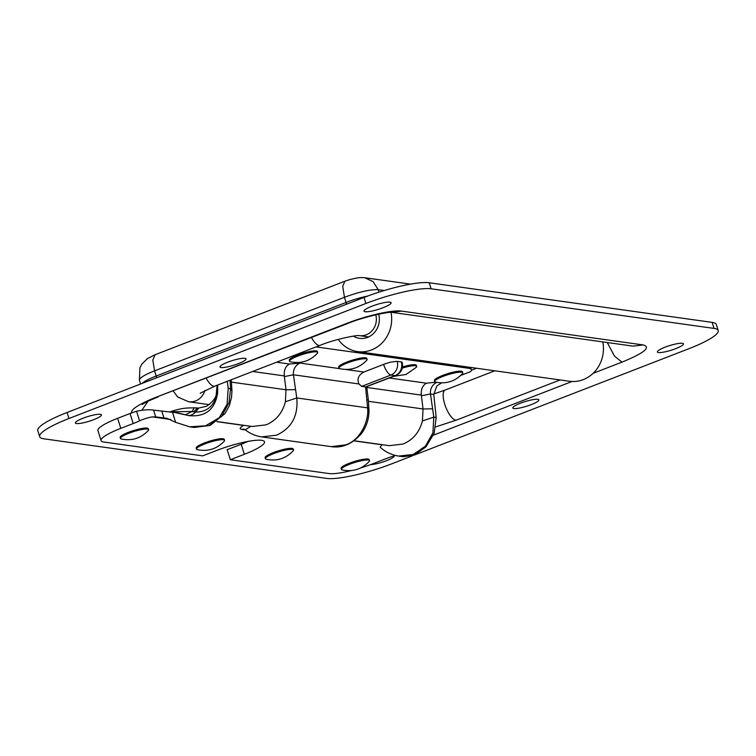<?xml version="1.0" encoding="UTF-8"?>
<svg xmlns="http://www.w3.org/2000/svg" width="756" height="756" viewBox="0 0 756 756"><rect width="100%" height="100%" fill="white"/><g stroke="black" fill="none" stroke-linecap="round" stroke-linejoin="round"><path stroke-width="1.13" d="M391.022 312.351A32.111 29.541 98 0 1 372.217 349.669A32.111 29.541 98 0 1 357.645 351.597L569.41 381.251A32.111 29.541 -82 0 0 583.991 379.323A32.111 29.541 -82 0 0 602.768 341.892M378.671 314.175A18.73 17.227 98 0 1 368.002 337.223A18.73 17.227 98 0 1 359.497 338.348A18.73 17.227 98 0 1 353.335 336.136M357.645 351.597A32.111 29.541 98 0 1 338.263 339.406M340.172 368.767A14.714 2.627 -17.3 0 1 339.794 368.701A14.714 2.627 -17.3 0 1 338.981 368.163A14.714 2.627 -17.3 0 1 349.735 362.105A14.714 2.627 -17.3 0 1 365.895 358.807A14.714 2.627 -17.3 0 1 367.085 359.412A14.714 2.627 -17.3 0 1 366.726 360.31C359.289 368.059 350.321 370.856 339.794 368.701M367.085 359.412L366.773 358.41A14.714 2.627 -17.3 0 0 365.583 357.805A14.714 2.627 162.7 0 0 349.423 361.103A14.714 2.627 162.7 0 0 338.669 367.161L338.981 368.163M266.594 459.355A14.714 2.627 -17.3 0 1 266.216 459.289A14.714 2.627 -17.3 0 1 265.403 458.75A14.714 2.627 -17.3 0 1 276.157 452.693A14.714 2.627 -17.3 0 1 292.317 449.395A14.714 2.627 -17.3 0 1 293.508 450A14.714 2.627 -17.3 0 1 293.139 450.897C285.711 458.646 276.734 461.443 266.216 459.289M293.508 450L293.186 448.998A14.714 2.627 -17.3 0 0 292.005 448.393A14.714 2.627 162.7 0 0 275.836 451.691A14.714 2.627 162.7 0 0 265.091 457.749L265.403 458.75M389.954 302.145A14.184 2.533 -17.3 0 1 391.098 302.731A14.184 2.533 -17.3 0 1 380.74 308.571A14.184 2.533 -17.3 0 1 365.167 311.746A14.184 2.533 -17.3 0 1 364.023 311.16A14.184 2.533 -17.3 0 1 374.381 305.32A14.184 2.533 -17.3 0 1 389.954 302.145M682.337 343.3A13.646 2.438 -17.3 0 1 683.433 343.857A13.646 2.438 -17.3 0 1 673.464 349.48A13.646 2.438 -17.3 0 1 658.485 352.532A13.646 2.438 -17.3 0 1 657.38 351.975A13.646 2.438 -17.3 0 1 667.35 346.352A13.646 2.438 -17.3 0 1 682.337 343.3M537.762 399.3A13.646 2.438 -17.3 0 1 538.867 399.867A13.646 2.438 -17.3 0 1 528.898 405.481A13.646 2.438 -17.3 0 1 513.91 408.542A13.646 2.438 -17.3 0 1 512.814 407.975A13.646 2.438 -17.3 0 1 522.774 402.362A13.646 2.438 -17.3 0 1 537.762 399.3M394.254 455.774A13.646 2.438 -17.3 0 1 394.292 455.868A13.646 2.438 -17.3 0 1 385.551 461.047A13.646 2.438 -17.3 0 1 370.601 464.6M244.925 358.306A13.646 2.438 -17.3 0 1 246.031 358.864A13.646 2.438 -17.3 0 1 236.061 364.486A13.646 2.438 -17.3 0 1 221.073 367.539A13.646 2.438 -17.3 0 1 219.968 366.981A13.646 2.438 -17.3 0 1 229.937 361.359A13.646 2.438 -17.3 0 1 244.925 358.306M100.359 414.307A13.646 2.438 -17.3 0 1 101.455 414.874A13.646 2.438 -17.3 0 1 91.485 420.487A13.646 2.438 -17.3 0 1 76.507 423.549A13.646 2.438 -17.3 0 1 75.402 422.982A13.646 2.438 -17.3 0 1 85.371 417.369A13.646 2.438 -17.3 0 1 100.359 414.307M415.186 454.743L688.924 348.696A51.654 9.233 162.7 0 0 718.2 330.533A51.654 9.233 162.7 0 0 714.033 328.406L431.09 288.792A51.654 9.233 162.7 0 0 365.913 303.477L68.957 418.512A51.654 9.233 162.7 0 0 39.681 436.685A51.654 9.233 162.7 0 0 43.848 438.811L326.781 478.425A51.654 9.233 162.7 0 0 391.967 463.74L412.521 455.774M718.2 330.533L716.319 324.504A51.654 9.233 162.7 0 0 712.152 322.377L429.219 282.763A51.654 9.233 162.7 0 0 364.033 297.439L67.076 412.483A51.654 9.233 162.7 0 0 37.8 430.646L39.681 436.685M362.993 277.575L364.732 277.726L373.077 281.61L378.227 289.68C370.591 289.293 359.336 291.825 344.462 297.288L342.685 286.193L344.953 281.166L350.349 279.446C361.85 276.715 360.243 277.839 362.993 277.575M402.315 368.087A14.714 2.627 -17.3 0 1 415.516 365.753A14.714 2.627 -17.3 0 1 416.707 366.358A14.714 2.627 -17.3 0 1 416.339 367.265L406.104 374.447L393.725 376.337M416.707 366.358L416.395 365.356A14.714 2.627 -17.3 0 0 415.205 364.751A14.714 2.627 162.7 0 0 402.532 366.925M342.581 469.996A14.714 2.627 -17.3 0 1 342.203 469.93A14.714 2.627 -17.3 0 1 341.391 469.391A14.714 2.627 -17.3 0 1 352.145 463.334A14.714 2.627 -17.3 0 1 368.304 460.035A14.714 2.627 -17.3 0 1 369.495 460.64A14.714 2.627 -17.3 0 1 369.126 461.538C361.699 469.287 352.721 472.075 342.203 469.93M369.495 460.64L369.183 459.629A14.714 2.627 -17.3 0 0 367.992 459.024A14.714 2.627 162.7 0 0 351.833 462.322A14.714 2.627 162.7 0 0 341.079 468.389L341.391 469.391M217.104 421.574L252.22 426.488L266.065 424.853C276.044 420.648 282.479 412.946 285.381 401.748L286.004 389.775L284.303 375.921L252.636 371.489M331.213 446.635C342.581 448.336 352.797 443.791 361.878 433.008C366.755 426.053 369.126 418.389 368.985 410.017L367.605 407.871L365.545 386.902L361.661 386.354L358.968 383.963L293.451 374.787L296.777 397.949C298.365 415.857 291.599 428.265 276.479 435.191L261.642 436.892L331.213 446.635L345.69 444.878C360.017 440.332 369.164 421.328 367.605 407.871L296.777 397.949L285.381 401.748M354.129 440.757L389.245 445.671L403.09 444.037C413.088 439.812 419.523 432.111 422.406 420.931L423.039 408.968L421.338 395.104L366.811 387.469M360.565 467.983A34.785 6.218 162.7 0 0 373.039 463.683L385.437 458.883A26.753 4.782 -17.3 0 1 392.733 456.293A10.707 1.918 162.7 0 0 395.246 455.414M441.542 382.867A16.056 2.873 -17.3 0 1 441.485 382.895L436.798 386.051L433.793 394.434L436.174 417.473L434.171 433.311L425.949 446.834L414.468 455.055L403.231 456.719L398.677 456.076C391.646 455.008 385.465 452.041 380.145 447.183L382.054 444.793L353.978 440.871M245.435 429.947L241.627 429.417C239.198 428.869 239.869 427.537 243.621 425.42L216.953 421.678M170.705 419.485L152.315 416.906A10.707 1.918 162.7 0 0 139.558 420.846A26.753 4.782 -17.3 0 1 133.179 423.558L120.78 428.359A34.785 6.218 162.7 0 0 101.068 440.597A34.785 6.218 162.7 0 0 103.874 442.033L202.702 455.868L216.736 450.434A35.589 6.36 -17.3 0 1 264.515 441.778A35.589 6.36 -17.3 0 1 244.349 454.299L230.315 459.733L329.144 473.568A34.785 6.218 162.7 0 0 351.285 470.572M230.315 459.733L227.187 449.678L241.221 444.245A35.589 6.36 162.7 0 0 248.062 441.391M133.179 423.558L130.041 413.504L117.652 418.314A34.785 6.218 162.7 0 0 97.94 430.542L101.068 440.597M152.315 416.906L155.689 416.896L153.581 410.139C149.168 409.421 143.498 409.78 136.571 411.226L139.558 420.846M155.689 416.896L167.161 418.389L175.628 422.339L189.624 426.809L205.585 425.789L219.202 417.794L227.093 404.262L228.208 388.357L227.235 381.326M241.627 429.417L243.923 429.143L245.275 429.824L250.756 426.289M398.677 456.076L413.305 454.45L425.411 446.191L432.895 432.876L433.802 417.132L422.406 420.931M130.041 413.504A26.753 4.782 162.7 0 0 130.202 413.447L136.571 411.226M153.581 410.139L175.118 412.587L187.838 415.384L178.388 413.041M189.624 426.809L194.188 427.452L209.015 425.552L221.64 416.358L229.049 402.598L230.58 388.688L228.208 388.357M194.188 427.452L210.121 425.439L225.08 413.504L229.276 405.764L231.506 397.533L231.96 390.833L230.58 388.688L230.041 380.24M170.27 412.029L171.914 411.434M185.664 414.657L191.901 411.529L171.546 411.746M217.397 385.135L216.821 394.547C213.967 406.104 206.879 411.954 195.587 412.096C192.903 414.713 190.323 415.819 187.838 415.384L187.705 415.365M188.442 415.583C205.235 417.312 214.978 409.733 217.662 392.836L217.624 385.05M436.174 417.473L433.802 417.132L430.476 393.97L421.423 395.757M217.662 392.836L216.821 394.547L216.329 393.47C216.32 397.373 213.088 401.625 206.653 406.246L198.724 408.042L195.587 412.096L191.901 411.529L194.386 407.834C186.467 407.994 183.264 407.777 171.65 411.245L169.268 412.039M284.398 376.573L293.451 374.787A10.707 9.847 98 0 1 300.104 363.097L289.416 364.014C285.532 366.216 283.831 370.185 284.303 375.921M345.586 369.467L363.901 372.028C358.457 375.004 356.804 378.983 358.968 383.963M365.545 386.902L395.048 375.609A10.707 9.847 -82 0 0 401.266 361.935A10.707 1.918 -17.3 0 1 402.135 362.379C403.477 368.352 401.36 372.746 395.785 375.534A10.707 3.733 -111.2 0 1 395.048 375.609L390.89 375.033A10.707 3.733 -111.2 0 1 383.613 364.392A10.707 1.918 -17.3 0 1 391.438 362.001L397.117 361.349L401.266 361.935M395.785 375.534L365.8 386.94M435.825 382.177L426.441 383.197C422.557 385.409 420.856 389.378 421.338 395.104M363.901 372.028L383.613 364.392M460.763 375.42L470.686 371.583A34.785 6.218 162.7 0 0 471.338 369.684A34.785 6.218 162.7 0 0 468.531 368.257L316.074 346.909M193.697 411.784L197.628 408.004L194.386 407.834M397.117 361.349A10.707 9.847 98 0 1 390.89 375.033L361.661 386.354M121.678 439.066A14.714 2.627 -17.3 0 1 121.3 439A14.714 2.627 -17.3 0 1 120.487 438.461A14.714 2.627 -17.3 0 1 131.232 432.404A14.714 2.627 -17.3 0 1 147.401 429.106A14.714 2.627 -17.3 0 1 148.582 429.71A14.714 2.627 -17.3 0 1 148.223 430.608C140.796 438.357 131.818 441.154 121.3 439M148.582 429.71L148.27 428.709A14.714 2.627 -17.3 0 0 147.08 428.094A14.714 2.627 162.7 0 0 130.92 431.402A14.714 2.627 162.7 0 0 120.176 437.459L120.487 438.461M290.758 361.85A14.714 2.627 -17.3 0 1 290.38 361.784A14.714 2.627 -17.3 0 1 289.567 361.245A14.714 2.627 -17.3 0 1 300.321 355.188A14.714 2.627 -17.3 0 1 316.48 351.89A14.714 2.627 -17.3 0 1 317.671 352.494A14.714 2.627 -17.3 0 1 317.312 353.392C309.875 361.141 300.907 363.929 290.38 361.784M317.671 352.494L317.359 351.493A14.714 2.627 -17.3 0 0 316.169 350.878A14.714 2.627 162.7 0 0 300.009 354.186A14.714 2.627 162.7 0 0 289.255 360.243L289.567 361.245M197.666 449.707A14.714 2.627 -17.3 0 1 197.288 449.64A14.714 2.627 -17.3 0 1 196.475 449.102A14.714 2.627 -17.3 0 1 207.229 443.044A14.714 2.627 -17.3 0 1 223.389 439.746A14.714 2.627 -17.3 0 1 224.57 440.351A14.714 2.627 -17.3 0 1 224.211 441.249C216.783 448.998 207.805 451.786 197.288 449.64M224.57 440.351L224.258 439.34A14.714 2.627 -17.3 0 0 223.077 438.735A14.714 2.627 162.7 0 0 206.908 442.033A14.714 2.627 162.7 0 0 196.163 448.1L196.475 449.102M435.881 382.167A14.714 2.627 -17.3 0 1 435.503 382.101A14.714 2.627 -17.3 0 1 434.7 381.563A14.714 2.627 -17.3 0 1 445.445 375.505A14.714 2.627 -17.3 0 1 461.604 372.207A14.714 2.627 -17.3 0 1 462.795 372.812A14.714 2.627 -17.3 0 1 462.436 373.71C455.008 381.459 446.031 384.256 435.503 382.101M462.795 372.812L462.483 371.81A14.714 2.627 -17.3 0 0 461.292 371.205A14.714 2.627 162.7 0 0 445.133 374.503A14.714 2.627 162.7 0 0 434.388 380.561L434.7 381.563M375.76 314.827A16.056 14.77 98 0 1 359.402 335.636L368.654 336.93M433.755 394.008L445.152 390.039A16.056 5.594 68.8 0 0 444.717 404.139A16.056 5.594 68.8 0 0 455.641 420.09A16.056 5.594 -111.2 0 0 456.747 419.977L560.092 379.947M206.227 378.293A16.056 5.594 68.8 0 0 213.768 386.221A16.056 5.594 -111.2 0 0 214.874 386.118L200.255 393.205M359.346 335.626L359.421 335.636C357.418 334.823 334.502 339.302 320.1 345.35A16.056 5.594 -111.2 0 1 318.994 345.464A16.056 5.594 -111.2 0 1 311.453 337.526M204.942 390.455A16.056 14.77 98 0 1 188.641 401.757L209.27 404.649M471.385 370.213L476.469 368.238M148.081 401.238L141.892 410.158M433.443 435.172L572.037 381.487M593.11 373.322L621.961 362.143L614.467 356.114L607.276 342.525M621.961 362.143C644.188 353.005 651.285 347.269 643.233 344.944L633.131 346.144L391.74 312.351L401.568 311.113C393.016 309.639 366.537 315.602 346.324 323.559L347.94 323.398C363.768 316.773 389.085 311.614 391.844 312.351L391.589 312.322M643.233 344.944L401.568 311.113M346.324 323.559L156.445 397.117L347.94 323.398M156.445 397.117A43.772 7.825 162.7 0 0 131.79 412.842M156.7 377.764L156.19 376.025A26.753 4.782 162.7 0 0 142.015 383.453M68.957 418.512L67.076 412.483M365.913 303.477L364.033 297.439M431.09 288.792L429.219 282.763M714.033 328.406L712.152 322.377M140.588 384.01L139.416 380.259A26.753 4.782 162.7 0 1 154.583 370.846L156.19 376.025L346.068 302.466L346.579 304.205M367.785 296.021A26.753 4.782 162.7 0 0 346.068 302.466L344.462 297.288L154.583 370.846L152.788 360.111L155.075 354.734L147.429 358.599L141.901 364.042L139.926 367.737L139.416 380.259M384.275 290.531L378.227 289.68L379.002 292.166M295.265 389.633L286.004 389.775L231.468 382.139M432.29 408.816L423.039 408.968L368.503 401.332M244.349 454.299L241.221 444.245M120.78 428.359L117.652 418.314M163.976 418.059L161.869 411.302M172.491 412.256L175.628 422.339M231.96 390.833L231.345 381.015L230.079 380.504M368.994 410.017L368.37 400.198L367.104 399.688M433.793 394.434L430.476 393.97A10.707 9.847 98 0 1 436.855 382.394M276.573 362.209L289.416 364.014M300.104 363.097L339.51 368.616M389.397 378.009L426.441 383.197M468.531 368.257L468.162 367.076M445.152 390.039L494.802 370.809M320.1 345.35L214.874 386.118M435.872 426.838L456.747 419.977M173.266 391.06L177.622 396.957L188.641 401.757M158.061 396.957C145.624 401.937 143.177 403.921 143.139 403.902L142.232 404.517M410.546 284.133L364.732 277.726M344.868 281.204L155.075 354.734M175.118 412.587L178.407 413.05M245.275 429.824C250.141 433.632 255.594 435.995 261.642 436.892M231.194 379.795L231.345 381.015M366.736 386.788L368.37 400.198M217.133 385.239L216.329 393.47M471.338 369.684L470.638 367.425M198.724 408.042L197.496 407.985"/></g></svg>
